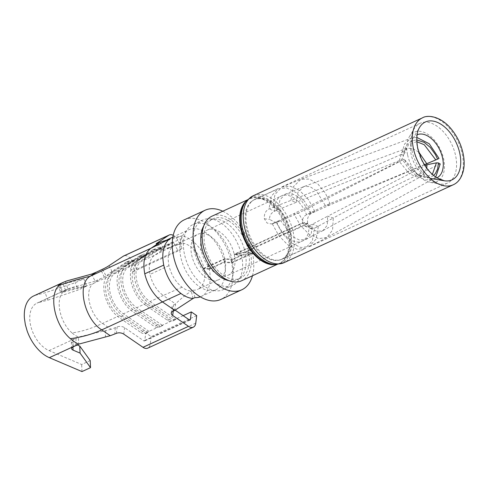 <?xml version="1.0" encoding="UTF-8"?>
<svg xmlns="http://www.w3.org/2000/svg" width="488" height="488" viewBox="0 0 488 488"><rect width="100%" height="100%" fill="white"/><g stroke="black" fill="none" stroke-linecap="round" stroke-linejoin="round"><path stroke-width="0.37" stroke-dasharray="2.44 1.83" d="M278.001 188.691L254.974 199.293A32.891 20.002 65.3 0 0 246.946 226.78A32.891 20.002 65.3 0 0 282.479 259.043A32.891 20.002 65.3 0 0 290.458 231.312A32.891 20.002 65.3 0 0 254.974 199.293L251.405 201.544A32.757 19.923 65.3 0 1 254.108 199.836A32.757 19.923 65.3 0 1 289.445 231.727L307.708 223.321L302.493 222.803L234.191 254.248L245.098 252.144L248.38 250.631L247.599 250.558L285.181 233.252A7.052 1.879 -12.5 0 1 287.029 232.538L288.804 231.952A32.568 19.807 -114.7 0 1 288.914 232.441L287.133 233.02A31.933 19.422 65.3 0 0 287.029 232.538M251.405 201.544A32.757 19.923 65.3 0 0 249.71 237.924A32.757 19.923 65.3 0 0 278.453 260.293A32.757 19.923 65.3 0 0 281.503 259.348A32.757 19.923 65.3 0 0 289.555 232.221L307.818 223.815L311.179 228.524L314.418 228.299L333.286 217.99L332.578 230.061L326.887 237.467L318.688 238.614L309.215 234.313L300.34 225.407L293.813 213.659L276.098 221.93M318.304 226.591L316.096 239.102L309.221 246.568L300.718 247.501L291.281 242.847L282.546 233.837L276.019 221.955L272.225 223.699L278.752 235.588L287.487 244.598L296.924 249.252L305.427 248.313L312.302 240.846L314.51 228.341M272.304 223.681L271.505 223.968L267.082 223.059L264.368 218.807C263.941 214.165 265.515 210.84 269.095 208.834L290.946 200.403L296.155 202.343L274.555 211.176C271.005 213.085 269.352 215.818 269.596 219.38L275.933 222.827L298.467 213.042L399.459 161.693L409.462 173.801L416.526 176.912L421.87 175.936L426.738 168.092M315.083 211.688L311.289 213.433L304.762 201.55L296.027 192.54L286.59 187.88L278.087 188.819L271.212 196.286L269.004 208.791M311.21 213.451C308.129 215.434 306.964 218.722 307.708 223.321M289.445 231.727A6.301 1.677 -12.5 0 1 288.804 231.952M289.555 232.221A6.301 1.757 -11.9 0 1 288.914 232.441M285.181 233.252A31.574 19.203 -114.7 0 1 285.285 233.734A7.052 1.964 -11.9 0 1 287.133 233.02M285.285 233.734L247.703 251.033A31.574 19.203 65.3 0 0 247.599 250.558M252.473 275.757A43.81 26.639 65.3 0 0 252.528 253.443L245.208 252.638L248.49 251.125L247.703 251.033M228.921 280.643A32.757 19.923 -114.7 0 0 237.156 279.764A32.757 19.923 -114.7 0 0 245.208 252.638L234.27 254.626L302.578 223.181L305.159 226.322L308.959 225.956A24.864 15.122 -114.7 0 1 302.151 241.151L302.151 241.151A24.864 15.122 -114.7 0 1 276.989 222.449L272.267 223.687M307.818 223.815L302.578 223.181M163.876 241.45L179.7 236.668L171.758 237.607M169.671 239.529L166.292 240.242M91.756 274.043L95.032 281.179L106.195 276.19A5.264 0.397 -28 0 0 112.673 272.658L126.99 263.148A1.318 0.799 -114.7 0 1 127.057 263.111A1.318 0.799 -114.7 0 1 128.277 263.856L132.59 271.962L136.622 269.284L132.303 261.178A9.211 5.6 -114.7 0 0 123.757 255.938M63.135 282.387A34.203 20.801 -114.7 0 1 65.233 281.649A26.309 2.281 -20.9 0 1 62.702 282.845L59.701 284.229A5.264 0.458 159.1 0 0 57.913 285.297A5.264 0.458 159.1 0 0 59.036 285.163L61.842 292.513A5.264 0.458 -20.9 0 1 60.719 292.641A5.264 0.458 -20.9 0 1 62.507 291.574L65.502 290.195A26.309 2.281 159.1 0 0 68.039 288.994L65.233 281.649L35.825 295.185L45.116 292.788L75.28 282.698L83.814 278.77L59.036 285.163M76.201 278.288L65.233 281.649M200.318 296.832A32.891 20.002 65.3 0 0 201.166 296.478A32.891 20.002 65.3 0 0 209.248 269.242L224.425 262.257L224.876 259L204.002 268.607A24.998 15.201 65.3 0 1 197.86 289.311L218.734 279.703A24.998 15.201 65.3 0 0 224.876 259L232.111 259.811A35.917 21.844 -114.7 0 1 223.297 289.622A35.917 21.844 -114.7 0 1 188.441 266.131A35.917 21.844 -114.7 0 1 193.26 224.376A35.917 21.844 -114.7 0 1 232.02 259.402L224.791 258.628A24.998 15.201 65.3 0 0 197.823 234.295A24.998 15.201 65.3 0 0 194.468 263.355A24.998 15.201 65.3 0 0 218.734 279.703M181.597 235.796L182.994 243.189L181.097 244.061L179.7 236.668L181.597 235.796A32.891 20.002 65.3 0 1 209.139 268.748L224.315 261.763A32.891 20.002 65.3 0 0 188.832 229.744A32.891 20.002 65.3 0 0 184.421 267.985A32.891 20.002 65.3 0 0 216.343 289.494A32.891 20.002 65.3 0 0 224.425 262.257L231.654 263.05L232.111 259.811L241.597 255.444L234.27 254.626A24.864 15.122 -114.7 0 1 228.164 275.214A24.864 15.122 -114.7 0 1 204.027 258.951A24.864 15.122 -114.7 0 1 207.369 230.043A24.864 15.122 -114.7 0 1 234.191 254.248L241.511 255.035A35.917 21.844 65.3 0 0 202.746 220.009A35.917 21.844 65.3 0 0 197.927 261.763A35.917 21.844 65.3 0 0 232.782 285.254A35.917 21.844 65.3 0 0 241.597 255.444L252.528 253.443L231.654 263.05A43.81 26.639 -114.7 0 1 220.905 299.412M160.046 242.231L163.742 249.179L161.845 250.051A5.264 0.397 -28 0 1 159.887 250.74A5.264 0.397 -28 0 1 160.735 250.015L172.52 242.182A1.318 0.799 -114.7 0 1 172.587 242.146A1.318 0.799 -114.7 0 1 173.807 242.896L178.126 251.003L132.59 271.962M193.065 298.479L191.253 291.043C188.234 290.854 185.153 289.579 182.024 287.225C175.546 281.936 171.19 274.744 168.958 265.661C167.219 256.596 168.604 250.039 173.106 245.989L175.058 244.775L181.097 244.061L163.742 249.179L154.574 255.273L141.294 261.391L160.68 248.502A10.522 6.399 65.3 0 0 156.422 248.252A10.522 6.399 65.3 0 0 155.892 248.551L140.056 259.073A26.309 16 65.3 0 0 134.963 280.319A26.309 16 65.3 0 0 149.718 303.743L170.983 318.341A10.522 6.399 65.3 0 0 176.022 319.463L172.227 321.208L146.193 303.341A23.68 14.402 -114.7 0 1 132.907 282.259A23.68 14.402 -114.7 0 1 137.5 263.136L156.886 250.252L160.68 248.502M173.209 235.295A9.211 5.6 -114.7 0 1 177.839 240.218L182.152 248.325L178.126 251.003M147.4 254.62L128.008 267.503A23.68 14.402 -114.7 0 0 123.421 286.627A23.68 14.402 -114.7 0 0 136.701 307.708L162.742 325.575L158.948 327.326L132.907 309.453A23.68 14.402 -114.7 0 1 119.627 288.371A23.68 14.402 -114.7 0 1 124.214 269.248L143.606 256.365L147.4 254.62A10.522 6.399 65.3 0 0 143.143 254.37A10.522 6.399 65.3 0 0 142.612 254.663L126.776 265.185A26.309 16 65.3 0 0 121.683 286.432A26.309 16 65.3 0 0 136.439 309.862L157.703 324.453A10.522 6.399 65.3 0 0 162.742 325.575M134.121 260.732L114.729 273.615A23.68 14.402 -114.7 0 0 110.142 292.739A23.68 14.402 -114.7 0 0 123.421 313.821L149.462 331.688A10.522 6.399 65.3 0 1 144.424 330.565L140.629 332.316A10.522 6.399 65.3 0 0 145.668 333.438L119.627 315.571A23.68 14.402 -114.7 0 1 106.347 294.484A23.68 14.402 -114.7 0 1 110.935 275.366L130.327 262.477L134.121 260.732A10.522 6.399 65.3 0 0 129.863 260.482A10.522 6.399 65.3 0 0 129.332 260.775L113.497 271.304A26.309 16 65.3 0 0 108.403 292.55A26.309 16 65.3 0 0 123.159 315.974L144.424 330.565M196.701 315.614L151.17 336.58L145.76 332.865L144.826 340.392A1.318 0.799 -114.7 0 1 144.472 340.972A1.318 0.799 -114.7 0 1 143.789 340.85L124.568 327.661A5.264 2.983 -172.9 0 0 117.163 326.93L111.118 329.308L102.553 323.428C89.359 315.089 83.716 289.006 93.861 283.223L100.241 278.99M110.935 275.366L93.861 283.223C83.625 287.932 69.381 288.219 63.165 291.946A26.309 16 -114.7 0 1 66.386 289.579L66.386 289.579A26.309 16 -114.7 0 1 68.039 288.994L38.631 302.529L47.922 300.132L45.116 292.788M95.032 281.179L68.039 288.994M33.678 295.948A34.203 20.801 -114.7 0 1 35.825 295.185M111.118 329.308L78.434 337.055A26.309 11.633 -2.5 0 1 75.921 338.373L72.925 339.758A5.264 2.324 177.5 0 0 71.309 341.539A5.264 2.324 177.5 0 0 72.767 343.052L77.244 344.961M119.627 315.571L102.553 323.428C90.731 328.778 80.55 331.925 72.017 332.871A26.309 16 -114.7 0 0 78.434 337.055L78.745 344.131M105.725 330.626L105.347 336.891M174.777 310.386L175.582 303.933L163.266 295.478L149.987 301.596A23.68 14.402 -114.7 0 1 136.701 280.509A23.68 14.402 -114.7 0 1 141.294 261.391M194.962 297.607L193.15 290.165L191.253 291.043C184.476 295.765 179.255 300.059 175.582 303.933L173.685 304.805A5.264 2.983 -172.9 0 0 172.069 306.629A5.264 2.983 -172.9 0 0 173.496 309.026L175.168 310.179M193.15 290.165A24.998 15.201 65.3 0 0 197.86 289.311M209.248 269.242L204.002 268.607M184.269 219.826A43.81 26.639 -114.7 0 1 231.55 262.556L224.315 261.763L224.791 258.628L203.923 268.235A24.998 15.201 65.3 0 0 182.994 243.189M222.766 211.225A43.81 26.639 65.3 0 1 252.418 252.949L231.55 262.556L232.02 259.402L241.511 255.035L252.418 252.949L245.098 252.144A32.757 19.923 -114.7 0 0 209.761 220.253L213.042 218.746A32.757 19.923 65.3 0 0 208.644 256.828A32.757 19.923 65.3 0 0 240.438 278.251A32.757 19.923 65.3 0 0 248.49 251.125M209.139 268.748L203.923 268.235M130.327 262.477A10.522 6.399 65.3 0 0 126.069 262.227A10.522 6.399 65.3 0 0 125.538 262.526L109.702 273.048A26.309 16 65.3 0 0 104.609 294.294A26.309 16 65.3 0 0 119.365 317.719L140.629 332.316M145.668 333.438L149.462 331.688M149.987 301.596L176.022 319.463M151.17 336.58L150.237 344.107A9.211 5.6 -114.7 0 1 147.773 348.139M183.146 315.651L145.76 332.865M156.886 250.252A10.522 6.399 65.3 0 0 152.628 250.002A10.522 6.399 65.3 0 0 152.097 250.295L136.262 260.818A26.309 16 65.3 0 0 131.168 282.064A26.309 16 65.3 0 0 145.924 305.494L167.189 320.085A10.522 6.399 65.3 0 0 172.227 321.208M143.606 256.365A10.522 6.399 65.3 0 0 139.348 256.115A10.522 6.399 65.3 0 0 138.818 256.407L122.982 266.936A26.309 16 65.3 0 0 117.889 288.182A26.309 16 65.3 0 0 132.644 311.606L153.909 326.197A10.522 6.399 65.3 0 0 158.948 327.326M72.017 332.871C60.042 322.885 55.034 299.724 63.165 291.946M90.207 360.571L81.667 364.505L49.026 350.597A26.309 16 -114.7 0 1 30.872 326.466A26.309 16 -114.7 0 1 36.978 303.121A26.309 16 -114.7 0 1 38.631 302.529M81.978 371.575L81.667 364.505M47.922 300.132L78.086 290.043L75.28 282.698M83.814 278.77L86.62 286.114L78.086 290.043M86.62 286.114L61.842 292.513M203.74 225.944A32.757 19.923 -114.7 0 1 209.761 220.253M248.38 250.631A32.757 19.923 65.3 0 0 213.042 218.746M424.407 164.657L325.331 205.539L306.519 214.683C303.371 216.562 302.029 219.271 302.493 222.803M424.456 164.737L330.419 204.734L315.004 211.707L308.556 199.738L299.858 190.735L290.409 186.251L281.851 187.063L274.957 194.456L272.89 207.089M416.825 137.427L411.299 138.141L404.613 143.942L401.447 154.324C365.494 170.343 328.662 185.702 290.946 200.403L293.306 186.788L300.974 179.249L281.851 187.063M439.023 158.447L428.495 162.998M401.447 154.324L403.271 155.361L404.619 149.102L407.327 144.21L412.067 140.666L416.764 139.922M416.831 141.727L408.828 143.997L403.247 156.343L403.271 155.361M418.686 151.933L412.104 148.291L406.907 148.334L401.856 152.232L399.245 160.68C401.801 159.582 403.137 158.136 403.247 156.343L403.234 156.538C404.973 146.504 406.864 148.87 406.333 148.437L303.713 186.654L285.157 194.248M399.245 160.68L296.155 202.343L297.912 192.388L303.78 186.477L309.819 186.562L316.2 190.625L325.331 205.539L330.419 204.734L325.362 193.053L317.847 183.964L309.209 179.072L300.974 179.249L411.299 138.141M435.723 177.034L433.381 178.761L426.097 179.993L417.655 176.809L409.395 169.714L402.637 159.838L293.813 213.659L298.467 213.042L303.237 221.454L309.965 228.256L316.956 231.379L322.891 230.684L327.295 225.218L327.643 216.245L308.959 225.956L314.461 228.323M440.219 163.962C403.728 181.298 368.08 199.305 333.286 217.99L327.643 216.245L425.06 165.682M433.625 175.442L431.014 176.967L425.274 177.553L418.802 175.277L412.329 170.373L406.626 163.45L404.095 159.149L417.228 174.002L425.072 176.924L432.374 174.362M402.637 159.838L404.095 159.149M403.881 159.283L399.459 161.693M182.152 248.325L136.622 269.284M211.883 216.233A35.52 21.6 -114.7 0 1 246.361 239.468A35.52 21.6 -114.7 0 1 241.59 280.765M436.906 177.809A23.68 14.402 -114.7 0 1 431.032 178.529A23.68 14.402 -114.7 0 1 411.213 154.629A23.68 14.402 -114.7 0 1 412.738 138.787A23.68 14.402 -114.7 0 1 417.106 134.792M407.602 154.958A27.212 16.549 65.3 0 0 430.373 182.421A27.212 16.549 65.3 0 0 440.652 150.017A27.212 16.549 65.3 0 0 409.353 136.756A27.212 16.549 65.3 0 0 407.602 154.958M412.031 150.78A32.891 20.002 -114.7 0 1 414.147 128.777A32.891 20.002 -114.7 0 1 420.058 123.293A32.891 20.002 -114.7 0 1 451.98 144.802A32.891 20.002 -114.7 0 1 447.563 183.043A32.891 20.002 -114.7 0 1 439.56 183.97A32.891 20.002 -114.7 0 1 412.031 150.78M104.255 277.08L100.937 269.962M158.149 243.103L161.845 250.051M157.264 243.494L160.735 250.015M177.839 240.218L132.303 261.178M108.977 265.71L112.673 272.658M102.498 269.242L106.195 276.19M172.52 242.182L126.99 263.148M137.5 263.136L128.008 267.503M124.214 269.248L114.729 273.615M65.502 290.195L62.702 282.845M75.921 338.373L76.238 345.449M115.229 327.82L114.802 334.103M173.106 245.989L154.574 255.273C149.804 258.921 148.279 265.295 149.987 274.396L168.958 265.661M132.907 309.453L123.421 313.821M146.193 303.341L136.701 307.708M182.024 287.225L163.266 295.478C156.654 290.586 152.226 283.558 149.987 274.396M129.332 260.775L125.538 262.526M189.326 319.89L143.789 340.85M116.364 333.383L117.163 326.93M123.763 334.115L124.568 327.661M195.767 323.147L150.237 344.107M173.24 311.094L173.496 309.026M172.88 311.259L173.685 304.805M189.338 319.902L144.826 340.392M152.097 250.295L155.892 248.551M167.189 320.085L170.983 318.341M145.924 305.494L149.718 303.743M136.262 260.818L140.056 259.073M142.612 254.663L138.818 256.407M157.703 324.453L153.909 326.197M136.439 309.862L132.644 311.606M126.776 265.185L122.982 266.936M123.159 315.974L119.365 317.719M113.497 271.304L109.702 273.048M78.434 337.055L49.026 350.597M72.944 346.974L72.767 343.052M73.237 346.828L72.925 339.758M59.701 284.229L62.507 291.574M315.041 211.694L310.313 212.939L298.815 197.018L291.647 193.614L285.151 194.236L279.923 199.848L278.349 209.431L272.841 207.064M311.246 213.445L306.519 214.683A24.864 15.122 65.3 0 0 281.356 195.981L281.356 195.981A24.864 15.122 65.3 0 0 274.555 211.176L269.047 208.815M264.368 218.807L269.596 219.38M276.062 221.942L280.783 220.698L292.281 236.613L299.455 240.023L305.945 239.394L311.173 233.789L312.753 224.206L318.255 226.572M173.807 242.896L128.277 263.856M444.245 180.755A31.848 19.367 -114.7 0 1 417.582 148.614A31.848 19.367 -114.7 0 1 419.637 127.307L412.738 138.787M422.425 117.858A36.838 22.399 -114.7 0 1 458.177 141.947A36.838 22.399 -114.7 0 1 453.236 184.775M253.327 195.706A36.838 22.399 -114.7 0 1 289.079 219.801A36.838 22.399 -114.7 0 1 284.132 262.629M246.513 200.8A35.52 21.6 -114.7 0 1 249.466 198.933A35.52 21.6 -114.7 0 1 283.943 222.162A35.52 21.6 -114.7 0 1 279.173 263.465A35.52 21.6 -114.7 0 1 275.836 264.496M277.056 264.441L279.173 263.465L274.421 264.526A35.679 21.698 65.3 0 0 284.736 221.796A35.679 21.698 65.3 0 0 245.568 201.855L249.466 198.933L247.343 199.909M246.586 200.714A36.307 22.082 -114.7 0 1 286.45 221.009A36.307 22.082 -114.7 0 1 275.952 264.49M281.503 259.348L305.457 248.325M254.108 199.836L278.056 188.813M201.166 296.478L216.343 289.494M172.85 237.101L188.832 229.744M156.184 243.793L159.887 250.74M36.978 303.121L66.386 289.579C69.985 288.036 71.754 287.524 78.086 285.956M171.239 247.27L167.311 248.563L168.61 247.916L197.823 234.295M126.069 262.227L129.863 260.482M171.264 313.089L172.069 306.629M190.009 320.006L144.472 340.972M152.628 250.002L156.422 248.252M139.348 256.115L143.143 254.37M71.62 348.615L71.309 341.539M57.913 285.297L60.719 292.641M223.297 289.622L232.782 285.254M193.26 224.376L202.746 220.009M237.156 279.764L240.438 278.251M228.164 275.214L305.952 239.407L323.056 230.549M207.369 230.043L285.151 194.236M432.819 161.131L424.011 164.816M271.505 223.968L275.933 222.827M309.252 246.574L321.988 240.163L433.381 178.761M416.349 173.765L417.331 174.393M323.05 230.574L422.09 175.954C421.845 176.296 420.18 175.717 417.094 174.228M311.179 228.524L305.159 226.322M172.587 242.146L127.057 263.111M278.453 260.293L282.479 259.043L305.512 248.441M430.373 182.421L439.56 183.97M409.353 136.756L414.147 128.777M420.058 123.293L281.796 186.947M447.563 183.043L309.307 246.696"/><path stroke-width="0.73" d="M163.876 241.45L171.758 237.607L169.184 239.199C163.34 244.586 161.522 253.217 163.73 265.088L144.759 273.823C142.569 261.763 144.607 253.266 150.871 248.325L160.046 242.231L158.149 243.103A5.264 0.397 152 0 1 156.184 243.793A5.264 0.397 152 0 1 157.038 243.067L157.264 243.494M166.292 240.242L160.046 242.231M77.244 344.961L79.745 346.029L90.207 360.571L90.518 367.647L80.062 353.099L73.084 350.128A5.264 2.324 -2.5 0 1 71.62 348.615A5.264 2.324 -2.5 0 1 73.237 346.828L76.238 345.449A26.309 11.633 177.5 0 0 78.745 344.131L110.239 335.707L101.754 329.882C84.131 318.939 76.531 283.796 90.164 276.275L96.484 272.078L91.756 274.043L66.771 280.935L63.086 282.412A34.203 20.801 -114.7 0 1 63.135 282.387M173.209 235.295A9.211 5.6 -114.7 0 0 169.287 234.978A9.211 5.6 -114.7 0 0 168.824 235.234L157.038 243.067M168.824 235.234L123.293 256.2L108.977 265.71A5.264 0.397 152 0 1 102.498 269.242L96.484 272.078M49.337 357.667L78.745 344.131A34.203 20.801 -114.7 0 1 70.4 338.684C54.863 325.612 48.391 295.697 58.902 285.48A34.203 20.801 -114.7 0 1 63.086 282.412L33.678 295.948A34.203 20.801 -114.7 0 0 26.437 303.774L26.395 303.865C24.662 307.91 23.997 312.698 24.4 318.231L25.327 324.532L27.145 330.931C29.182 336.659 32.001 341.826 35.6 346.443L35.685 346.553A34.203 20.801 -114.7 0 0 49.337 357.667L81.978 371.575L90.518 367.647M200.318 296.832A32.891 20.002 65.3 0 1 194.962 297.607L193.065 298.479C189.094 298.241 185.044 296.57 180.92 293.465C172.343 286.548 166.615 277.092 163.73 265.088M123.293 256.2A9.211 5.6 -114.7 0 1 123.757 255.938L169.287 234.978M110.239 335.707L116.364 333.383A5.264 2.983 7.1 0 1 123.763 334.115L142.99 347.303A9.211 5.6 -114.7 0 0 147.773 348.139L193.309 327.18A9.211 5.6 -114.7 0 1 188.52 326.344L172.691 315.48A5.264 2.983 7.1 0 1 171.264 313.089A5.264 2.983 7.1 0 1 172.88 311.259L174.777 310.386L162.461 301.932L101.754 329.882C92.421 334.182 81.972 337.116 70.4 338.684M193.065 298.479L174.777 310.386M241.774 289.805L220.905 299.412A43.81 26.639 -114.7 0 1 178.388 270.761A43.81 26.639 -114.7 0 1 184.269 219.826L205.137 210.218A43.81 26.639 65.3 0 0 199.256 261.153A43.81 26.639 65.3 0 0 241.774 289.805A43.81 26.639 65.3 0 0 252.473 275.757M193.309 327.18A9.211 5.6 -114.7 0 0 195.767 323.147L196.701 315.614L191.296 311.905L190.357 319.433A1.318 0.799 -114.7 0 1 190.009 320.006A1.318 0.799 -114.7 0 1 189.326 319.89L175.168 310.179M191.296 311.905L183.146 315.651M79.745 346.029L80.062 353.099M222.766 211.225A43.81 26.639 65.3 0 0 205.137 210.218M228.921 280.643A32.757 19.923 -114.7 0 1 205.363 258.341A32.757 19.923 -114.7 0 1 203.74 225.944M416.764 139.922L424.237 142.368L430.306 147.431L435.436 154.635L437.596 159.125L439.023 158.447L429.275 143.777L416.825 137.427M428.495 162.998L424.456 164.737M437.596 159.125L435.796 159.918L424.255 144.722L416.831 141.727M435.796 159.918L426.774 163.7L418.686 151.933M426.774 163.7L424.407 164.657M432.374 174.362L436.431 162.858L438.413 162.919L440.219 163.962L435.723 177.034M438.413 162.919L437.644 168.909L435.4 173.588L433.625 175.442M426.738 168.092L426.994 164.712L436.431 162.858M426.994 164.712L425.06 165.682M277.056 264.441L241.59 280.765A35.52 21.6 -114.7 0 1 203.209 245.915A35.52 21.6 -114.7 0 1 211.883 216.233L247.343 199.909M417.106 134.792A23.68 14.402 -114.7 0 1 439.975 150.328A23.68 14.402 -114.7 0 1 436.906 177.809M169.184 239.199L150.871 248.325L90.164 276.275C80.38 278.483 69.961 281.552 58.902 285.48M180.92 293.465L162.461 301.932C153.708 295.35 147.803 285.98 144.759 273.823M188.52 326.344L142.99 347.303M172.691 315.48L173.24 311.094M190.357 319.433L189.338 319.902M73.084 350.128L72.944 346.974M419.637 127.307L419.637 127.307A31.848 19.367 -114.7 0 1 456.274 142.825A31.848 19.367 -114.7 0 1 444.245 180.755L437.272 178.029C430.819 174.094 425.432 167.567 421.113 158.447L417.746 148.273C416.069 138.903 416.697 131.912 419.637 127.307M413.434 148.639A36.838 22.399 -114.7 0 1 422.425 117.858C427.226 114.729 440.499 115.735 451.382 129.155C457.829 137.116 461.904 146.119 463.6 156.16C464.381 161.302 464.344 165.987 463.478 170.202C461.709 177.699 458.293 182.561 453.236 184.775A36.838 22.399 -114.7 0 1 413.434 148.639M453.236 184.775L284.132 262.629A36.838 22.399 -114.7 0 1 244.329 226.493A36.838 22.399 -114.7 0 1 253.327 195.706L422.425 117.858M275.836 264.496A35.52 21.6 -114.7 0 1 240.791 228.616A35.52 21.6 -114.7 0 1 246.513 200.8M246.586 200.714L245.568 201.855A35.679 21.698 65.3 0 0 241.395 228.28A35.679 21.698 65.3 0 0 274.421 264.526L275.952 264.49A36.307 22.082 -114.7 0 1 242.341 227.603A36.307 22.082 -114.7 0 1 246.586 200.714L253.327 195.706M171.758 237.607L172.85 237.101M431.032 178.529L444.245 180.755M275.952 264.49L284.132 262.629"/></g></svg>
